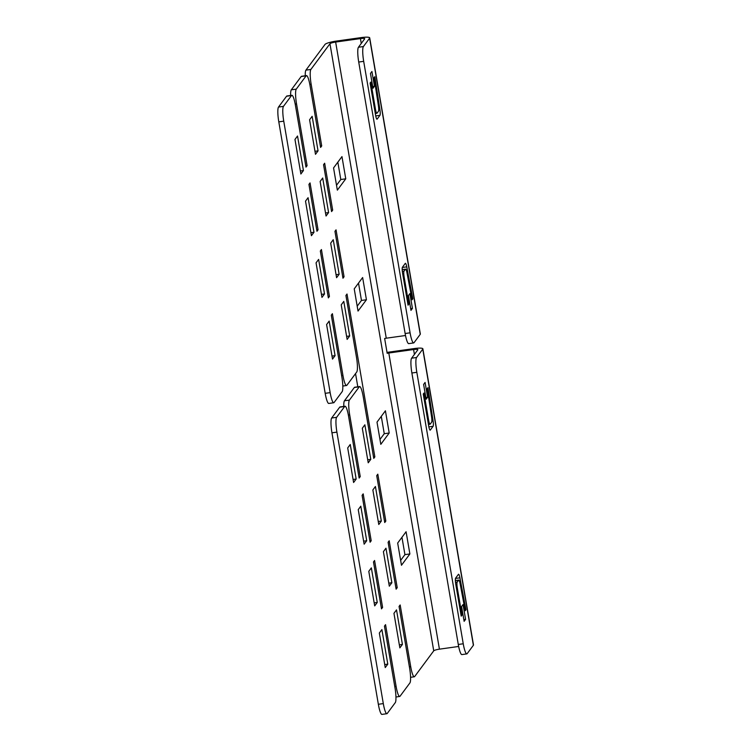<?xml version="1.0" encoding="UTF-8"?>
<svg xmlns="http://www.w3.org/2000/svg" width="752" height="752" viewBox="0 0 752 752"><rect width="100%" height="100%" fill="white"/><g stroke="black" fill="none" stroke-linecap="round" stroke-linejoin="round"><path stroke-width="1.13" d="M458.654 646.466L439.422 649.164A5.085 0.865 -9.7 0 0 433.735 650.837L414.653 676.546A12.699 2.181 -98 0 1 414.305 676.781A12.699 2.181 -98 0 1 410.714 666.667L400.167 604.965L399.068 606.45L409.614 668.143A12.699 2.181 -98 0 1 409.896 682.948L400.036 696.239A12.699 2.181 -98 0 1 399.688 696.474A12.699 2.181 -98 0 1 396.097 686.36L385.55 624.658L384.451 626.134L394.997 687.836A12.699 2.181 -98 0 1 395.279 702.631L387.242 713.469A12.699 2.181 -98 0 1 386.895 713.704A12.699 2.181 -98 0 1 383.304 703.59L336.905 432.118A12.699 2.181 -98 0 1 336.623 417.322L344.66 406.484A12.699 2.181 -98 0 1 345.008 406.249A12.699 2.181 -98 0 1 348.599 416.364L359.146 478.065L360.236 476.589L349.689 414.888A12.699 2.181 -98 0 1 349.407 400.092L359.277 386.801A12.699 2.181 -98 0 1 359.625 386.556A12.699 2.181 -98 0 1 363.216 396.68L373.763 458.372L374.853 456.896L347.02 294.013L345.92 295.489L356.467 357.191A12.699 2.181 -98 0 1 356.749 371.986L346.879 385.278A12.699 2.181 -98 0 1 346.531 385.522A12.699 2.181 -98 0 1 342.94 375.408L332.393 313.706L331.303 315.182L341.85 376.884A12.699 2.181 -98 0 1 342.132 391.679L334.085 402.508A12.699 2.181 -98 0 1 333.747 402.752A12.699 2.181 -98 0 1 330.156 392.638L283.748 121.166A12.699 2.181 -98 0 1 283.466 106.361L291.503 95.532A12.699 2.181 -98 0 1 291.851 95.297A12.699 2.181 -98 0 1 295.442 105.412L305.989 167.113L307.089 165.637L296.542 103.936A12.699 2.181 -98 0 1 296.26 89.131L306.13 75.839A12.699 2.181 -98 0 1 306.468 75.604A12.699 2.181 -98 0 1 310.059 85.719L320.606 147.42L321.706 145.944L311.159 84.243A12.699 2.181 -98 0 1 310.877 69.447L329.959 43.738A5.085 0.865 170.3 0 1 335.646 42.056L360.434 38.587A5.085 0.865 170.3 0 1 364.711 38.709A5.085 0.865 170.3 0 1 364.654 38.878L358.441 47.244A12.699 2.181 82 0 0 358.723 62.04L405.131 333.512A12.699 2.181 82 0 0 408.721 343.626L413.675 342.931A12.699 2.181 82 0 0 414.023 342.696L420.236 334.33A10.161 1.72 -9.7 0 0 420.34 334.001L369.711 37.854A10.161 1.72 170.3 0 1 369.608 38.183L363.404 46.549A12.699 2.181 82 0 0 363.686 61.344L410.084 332.816A12.699 2.181 82 0 0 413.675 342.931M401.474 565.26L409.878 553.942L406.08 531.73L397.676 543.047L401.474 565.26M397.216 587.697L389.198 540.801L388.107 542.277L396.116 589.173L397.216 587.697L395.9 587.876M380.803 444.338L389.207 433.011L385.409 410.799L377.006 422.126L380.803 444.338M358.027 311.065L366.431 299.747L362.633 277.535L354.23 288.853L358.027 311.065M337.357 190.143L345.76 178.816L341.963 156.604L333.559 167.931L337.357 190.143M324.657 163.222L323.557 164.697L331.576 211.585L332.675 210.109L324.657 163.222M336.05 229.849L334.95 231.325L342.968 278.221L344.059 276.736L336.05 229.849M385.823 521.061L377.814 474.174L376.714 475.649L384.733 522.537L385.823 521.061L384.507 521.249M399.857 647.886L402.423 644.445L396.511 609.891L393.954 613.341L399.857 647.886M391.877 582.744L385.964 548.199L383.407 551.639L389.31 586.193L391.877 582.744L388.803 583.176M378.773 524.492L381.33 521.051L375.417 486.497L372.86 489.947L378.773 524.492M370.783 459.35L364.87 424.805L362.314 428.245L368.226 462.8L370.783 459.35L367.709 459.782M347.133 339.406L349.689 335.956L343.786 301.402L341.22 304.851L347.133 339.406M336.586 277.704L339.143 274.264L333.239 239.709L330.683 243.159L336.586 277.704M326.039 216.012L328.596 212.562L322.693 178.008L320.136 181.458L326.039 216.012M315.492 154.31L318.049 150.861L312.146 116.316L309.589 119.756L315.492 154.31M373.481 561.97L381.499 608.866L382.599 607.381L374.581 560.494L373.481 561.97M362.097 495.342L370.106 542.23L371.206 540.754L363.188 493.867L362.097 495.342M328.351 297.905L329.442 296.429L321.433 249.542L320.333 251.018L328.351 297.905M316.959 231.278L318.058 229.802L310.04 182.905L308.94 184.381L316.959 231.278M297.529 136.009L294.972 139.449L300.875 174.003L303.432 170.554L297.529 136.009M311.422 235.696L313.979 232.255L308.076 197.701L305.519 201.151L311.422 235.696M321.969 297.397L324.526 293.947L318.622 259.402L316.056 262.843L321.969 297.397M332.516 359.089L335.072 355.649L329.169 321.095L326.603 324.544L332.516 359.089M353.6 482.493L356.166 479.043L350.253 444.488L347.697 447.938L353.6 482.493M364.147 544.185L366.713 540.735L360.8 506.19L358.243 509.63L364.147 544.185M374.693 605.886L377.25 602.437L371.347 567.882L368.79 571.332L374.693 605.886M385.24 667.579L387.797 664.138L381.894 629.584L379.337 633.034L385.24 667.579M405.497 335.514L386.265 338.203A5.085 0.865 -9.7 0 0 384.648 338.485L387.177 353.29A5.085 0.865 170.3 0 1 388.803 353.017L413.581 349.539A5.085 0.865 170.3 0 1 417.858 349.671A5.085 0.865 170.3 0 1 417.811 349.83L411.598 358.196A12.699 2.181 82 0 0 411.88 373.001L458.278 644.464A12.699 2.181 82 0 0 461.869 654.588L466.832 653.892A12.699 2.181 82 0 0 467.171 653.648L473.384 645.282A10.161 1.72 -9.7 0 0 473.487 644.962L422.868 348.815A10.161 1.72 170.3 0 1 422.765 349.135L416.552 357.501A12.699 2.181 82 0 0 416.834 372.306L463.241 643.768A12.699 2.181 82 0 0 466.832 653.892M387.026 352.434A10.161 1.72 170.3 0 1 389.527 352.03L414.314 348.552A10.161 1.72 170.3 0 1 422.868 348.815M305.256 75.773A12.699 2.181 -98 0 1 305.923 70.143L325.005 44.434A10.161 1.72 170.3 0 1 336.379 41.078L361.157 37.6A10.161 1.72 170.3 0 1 369.711 37.854M427.615 397.244L426.158 399.218L423.62 384.413L425.087 382.439L427.615 397.244L425.858 397.498M427.258 388.615L427.991 387.628L433.077 420.847A5.085 0.874 -98 0 1 433.114 426.281L430.304 430.059A5.085 0.874 -98 0 1 430.163 430.153A5.085 0.874 -98 0 1 428.725 426.111L423.244 394.029L423.978 393.042L428.612 420.189A5.085 0.874 82 0 0 430.05 424.241A5.085 0.874 82 0 0 430.191 424.137L431.61 422.229A5.085 0.874 82 0 0 431.573 416.805L427.258 388.615M465.225 610.727L460.092 583.646A5.085 0.874 82 0 0 458.748 580.083A5.085 0.874 82 0 0 458.607 580.177L457.188 582.086A5.085 0.874 82 0 0 457.301 588.008L461.944 615.155L461.211 616.142L455.731 584.06A5.085 0.874 -98 0 1 455.618 578.138L458.429 574.349A5.085 0.874 -98 0 1 458.56 574.255A5.085 0.874 -98 0 1 459.914 577.818L465.958 609.74L465.225 610.727M461.587 606.516L463.053 604.552L465.582 619.357L464.125 621.331L461.587 606.516M374.844 76.676L379.929 109.895A5.085 0.874 -98 0 1 379.957 115.319L377.147 119.107A5.085 0.874 -98 0 1 377.015 119.201A5.085 0.874 -98 0 1 375.577 115.159L370.097 83.077L370.821 82.09L375.464 109.237A5.085 0.874 82 0 0 376.902 113.279A5.085 0.874 82 0 0 377.034 113.185L378.453 111.277A5.085 0.874 82 0 0 378.425 105.853L374.111 77.663L374.844 76.676M374.468 86.292L373.001 88.266L370.473 73.452L371.93 71.487L374.468 86.292L372.71 86.536M405.272 263.397A5.085 0.874 -98 0 1 405.413 263.303A5.085 0.874 -98 0 1 406.757 266.857L412.81 298.788L412.077 299.775L406.945 272.685A5.085 0.874 82 0 0 405.591 269.122A5.085 0.874 82 0 0 405.45 269.225L404.04 271.134A5.085 0.874 82 0 0 404.153 277.056L408.787 304.203L408.054 305.18L402.574 273.098A5.085 0.874 -98 0 1 402.461 267.186L405.272 263.397M409.896 293.6L412.434 308.405L410.968 310.369L408.439 295.564L409.896 293.6M465.065 609.863L465.958 609.74M461.061 615.277L461.944 615.155M463.824 619.601L465.582 619.357M321.706 145.944L320.39 146.123M290.639 95.466A12.699 2.181 -98 0 1 291.306 89.826L301.167 76.535A12.699 2.181 -98 0 1 301.514 76.3L306.468 75.604M307.089 165.637L305.773 165.816M333.747 402.752L328.784 403.448A12.699 2.181 -98 0 1 325.193 393.324L278.795 121.862A12.699 2.181 -98 0 1 278.513 107.057L286.55 96.228A12.699 2.181 -98 0 1 286.897 95.993L291.851 95.297M374.853 456.896L373.537 457.084M357.802 386.81L355.546 373.612M343.786 406.418A12.699 2.181 -98 0 1 344.454 400.788L354.324 387.496A12.699 2.181 -98 0 1 354.671 387.252L359.625 386.556M360.236 476.589L358.92 476.768M386.895 713.704L381.941 714.4A12.699 2.181 -98 0 1 378.35 704.286L331.942 432.814A12.699 2.181 -98 0 1 331.66 418.018L339.707 407.18A12.699 2.181 -98 0 1 340.045 406.945L345.008 406.249M400.637 560.4L404.924 554.628L401.953 537.285M379.967 439.469L384.253 433.707L381.283 416.354M357.191 306.205L361.468 300.443L358.507 283.09M336.52 185.274L340.797 179.512L337.836 162.169M409.878 553.942L404.924 554.628M389.207 433.011L384.253 433.707M366.431 299.747L361.468 300.443M345.76 178.816L340.797 179.512M332.675 210.109L331.359 210.287M344.059 276.736L342.743 276.924M402.423 644.445L399.35 644.878M381.33 521.051L378.256 521.484M349.689 335.956L346.616 336.388M339.143 274.264L336.069 274.687M328.596 212.562L325.522 212.995M318.049 150.861L314.975 151.293M382.599 607.381L381.283 607.569M371.206 540.754L369.89 540.932M329.442 296.429L328.126 296.617M318.058 229.802L316.733 229.98M303.432 170.554L300.358 170.986M313.979 232.255L310.905 232.688M324.526 293.947L321.452 294.38M335.072 355.649L331.999 356.081M356.166 479.043L353.092 479.475M366.713 540.735L363.639 541.167M377.25 602.437L374.186 602.869M387.797 664.138L384.723 664.561M407.913 304.325L408.787 304.203M411.908 298.911L412.81 298.788M410.677 308.649L412.434 308.405M433.735 650.837L329.959 43.738M439.422 649.164L388.803 353.017M386.265 338.203L335.646 42.056M414.418 354.399L413.581 349.539M361.261 43.447L360.434 38.587M458.278 644.464L463.241 643.768M411.88 373.001L416.834 372.306M411.598 358.196L416.552 357.501M473.384 645.282L422.765 349.135M420.236 334.33L369.608 38.183M427.738 420.312L428.612 420.189M428.866 426.873L433.114 426.281M431.864 421.026L433.077 420.847M455.486 578.438L459.914 577.818M456.426 588.13L457.301 588.008M455.486 582.33L457.188 582.086M455.355 580.629L458.607 580.177M405.131 333.512L410.084 332.816M358.723 62.04L363.686 61.344M358.441 47.244L363.404 46.549M310.877 69.447L305.923 70.143M311.159 84.243L309.833 84.431M306.13 75.839L301.167 76.535M296.26 89.131L291.306 89.826M296.542 103.936L295.207 104.124M291.503 95.532L286.55 96.228M283.466 106.361L278.513 107.057M283.748 121.166L278.795 121.862M330.156 392.638L325.193 393.324M342.94 375.408L341.624 375.586M359.277 386.801L354.324 387.496M349.407 400.092L344.454 400.788M349.689 414.888L348.364 415.076M344.66 406.484L339.707 407.18M336.623 417.322L331.66 418.018M336.905 432.118L331.942 432.814M383.304 703.59L378.35 704.286M396.097 686.36L394.781 686.538M410.714 666.667L409.398 666.855M378.717 110.065L379.929 109.895M374.59 109.36L375.464 109.237M375.718 115.921L379.957 115.319M402.329 267.477L406.757 266.857M403.269 277.178L404.153 277.056M402.329 271.369L404.04 271.134M402.207 269.677L405.45 269.225M428.443 424.466L430.05 424.241M455.355 580.553L458.748 580.083M346.531 385.522L342.799 386.049M399.688 696.474L395.947 697.001M414.305 676.781L410.564 677.308M375.295 113.505L376.902 113.279M402.198 269.601L405.591 269.122"/></g></svg>
